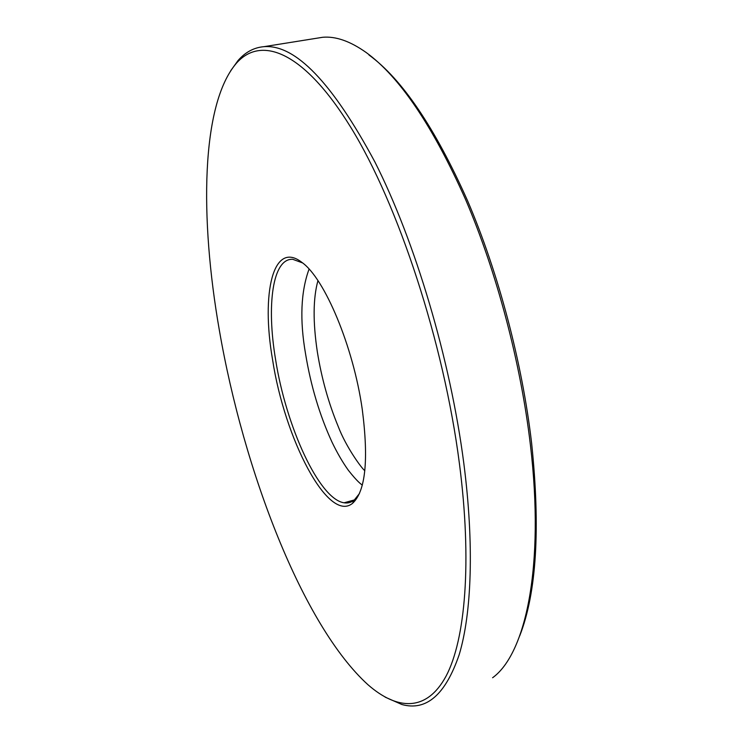 <?xml version="1.0" encoding="UTF-8"?>
<svg xmlns="http://www.w3.org/2000/svg" width="743" height="743" viewBox="0 0 743 743"><rect width="100%" height="100%" fill="white"/><g stroke="black" fill="none" stroke-linecap="round" stroke-linejoin="round"><path stroke-width="1.11" d="M302.559 262.911L292.751 259.307C272.551 258.155 266.375 305.215 275.597 359.631C286.027 426.436 319.1 499.24 344.093 502.797C347.798 503.41 351.179 502.509 354.225 500.095L359.436 493.575M362.268 409.421C368.769 459.963 365.556 491.253 352.609 503.28C328.23 523.574 284.578 438.732 272.579 359.733C260.988 293.448 273.025 239.738 301.983 262.455C324.524 278.226 353.389 346.535 362.268 409.421M459.369 463.223C443.72 342.086 398.174 204.223 350.956 127.62C303.562 50.598 260.691 35.265 236.218 63.452C200.954 104.902 199.709 218.061 219.352 330.245C243.648 470.848 302.735 625.513 367.915 684.684C397.254 710.392 426.696 712.156 446.125 676.028C465.322 639.667 472.204 562.024 459.369 463.223M230.674 70.78L238.057 60.517C245.357 52.14 253.985 47.524 263.941 46.67C295.25 44.171 332.214 82.557 374.825 161.825C415.096 241.28 450.342 359.268 463.799 463.223C474.331 544.925 471.647 613.356 459.202 654.639C445.484 694.714 426.371 711.339 401.852 704.503L385.115 697.11M492.6 677.746C525.7 653.859 544.851 566.528 530.381 444.741C520.824 363.086 496.733 272.198 465.61 199.598C432.705 125.836 399.576 76.817 366.234 52.549C350.232 41.199 335.725 36.11 322.694 37.28L316.081 38.339M368.937 54.945C402.074 79.092 434.943 127.666 467.533 200.675C498.367 272.514 522.19 362.389 531.626 443.2C540.523 528.644 536.548 592.877 519.71 635.878M354.448 499.909L344.093 502.797M354.225 500.095L352.609 503.28M236.218 63.452L238.057 60.517M263.941 46.67L322.694 37.28M309.06 269.105C300.813 291.72 299.652 319.992 305.568 353.919C310.834 385.877 319.648 415.272 332 442.113C337.201 452.933 342.681 462.369 348.448 470.403C357.838 482.216 360.671 483.758 362.296 485.142M317.939 280.631C313.063 298.38 312.868 322.137 317.345 351.922M317.372 352.08C321.608 378.317 328.536 403.059 338.149 426.324C346.173 447.444 362.166 469.028 364.822 470.663"/></g></svg>
